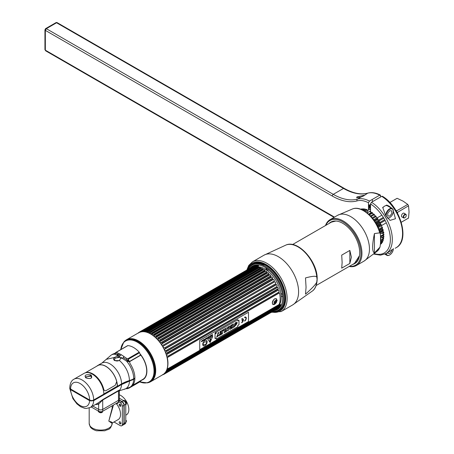 <?xml version="1.0" encoding="UTF-8"?>
<svg xmlns="http://www.w3.org/2000/svg" width="454" height="454" viewBox="0 0 454 454"><rect width="100%" height="100%" fill="white"/><g stroke="black" fill="none" stroke-linecap="round" stroke-linejoin="round"><path stroke-width="0.68" d="M117.807 357.224L118.477 356.844M125.304 340.608A24.204 13.972 60 0 1 126.496 339.774L138.555 332.81A24.204 13.972 60 0 1 150.66 334.008A24.204 13.972 60 0 1 166.47 355.334A24.204 13.972 60 0 1 162.759 374.732L150.7 381.695A24.204 13.972 60 0 1 149.377 382.302M141.342 380.248A18.54 10.703 -120 0 0 140.343 354.194M139.247 352.906A18.54 10.703 -120 0 0 138.805 352.429M132.25 380.06A14.023 8.098 60 0 1 130.962 380.049M117.359 355.42L118.59 354.699M127.648 381.786L127.075 381.388M130.661 357.128L130.338 358.053M127.909 360.181L127.353 360.504M132.347 379.465L132.233 380.163M138.652 352.514A18.262 10.544 60 0 1 139.1 352.996M140.609 354.801A18.262 10.544 60 0 1 146.693 370.969A18.262 10.544 60 0 1 142.942 379.311L132.54 385.389M130.848 357.758L131.558 356.611M128.312 361.242L128.34 359.511M126.575 381.678L127.126 381.973M134.742 378.806A18.336 10.584 -120 0 0 134.764 378.148M118.92 390.928L119.72 390.054L118.613 390.434A1.379 0.794 -120 0 0 118.488 390.917L119.215 390.917L119.328 391.32L119.328 399.14A2.872 1.657 180 0 1 118.488 400.315L102.718 409.417A2.872 1.657 180 0 1 98.654 409.417L92.786 406.029L98.654 409.417A2.872 1.657 0 0 0 102.718 409.417L118.488 400.315A2.872 1.657 0 0 0 119.328 399.14L119.328 400.978A2.872 1.657 180 0 1 118.488 402.153L102.718 411.256A2.872 1.657 180 0 1 98.654 411.256L91.192 406.949M69.82 388.193L70.614 389.68L89.597 400.644L93.666 400.644L121.547 384.549L134.878 378.727A18.62 10.754 60 0 1 131.03 386.604L129.861 387.279A18.62 10.754 -120 0 0 133.709 379.402M118.613 390.434L102.842 399.537L98.115 402.953L90.301 407.465L86.266 408.481L84.699 408.322L80.574 406.727L76.885 403.839L72.907 398.623L69.768 388.545M119.141 390.849L123.567 389.464A17.819 10.289 60 0 0 129.464 381.195M127.251 388.601L128.63 388.261A1.379 0.794 -120 0 0 128.868 388.198A1.379 0.794 -120 0 0 128.976 388.113L129.668 387.387M127.052 388.437L127.682 388.539L127.052 388.437M139.276 381.678A19.772 11.412 60 0 1 138.935 381.649M132.12 385.809L141.302 380.509L140.354 381.542A1.379 0.794 60 0 1 140.246 381.627A1.379 0.794 60 0 1 140.127 381.678M118.488 402.153L118.488 390.917L102.718 400.019L98.654 404.122L98.654 411.256M97.445 403.339A1.379 1.118 -109.8 0 1 98.654 404.122A17.7 10.221 60 0 1 95.505 404.463M91.975 400.468A14.023 8.098 60 0 1 91.873 401.12M119.612 385.662A14.023 8.098 -120 0 0 119.771 384.93M72.334 390.02A13.217 7.633 -120 0 0 72.441 390.735M90.738 401.047A13.217 7.633 -120 0 0 90.834 400.411M85.488 376.837L90.976 376.077M118.25 356.765A16.321 9.426 60 0 1 119.646 357.343L121.456 358.388M118.721 354.756L117.49 355.471M127.063 360.266L128.17 359.625M129.583 358.49L130.145 357.429M119.646 357.343L115.078 358.161M126.899 358.529L124.05 356.64A19.772 11.412 -120 0 0 122.62 355.556L119.748 353.899A19.772 11.412 -120 0 0 118.318 353.331L116.491 352.185A1.379 0.794 -120 0 0 116.201 352.247A1.379 0.794 -120 0 0 116.133 352.293L127.512 345.727A1.379 0.794 60 0 1 127.58 345.676A1.379 0.794 60 0 1 127.869 345.613A19.772 11.412 60 0 1 139.242 352.179L127.858 358.745L126.899 358.529L126.297 359.608L129.362 361.56L128.221 359.273L139.599 352.707L140.507 355.346L129.975 361.429L129.628 361.872L129.975 363.393A18.62 10.754 60 0 1 134.889 378.08L133.72 378.755A17.241 9.954 180 0 1 129.475 380.548A32.189 18.58 0 0 0 121.558 383.897L117.416 386.292A16.321 9.426 -120 0 0 110.288 369.862A16.321 9.426 -120 0 0 97.712 365.493A16.321 9.426 -120 0 0 96.747 366.196M114.726 360.618C113.364 359.738 113.194 358.705 114.209 357.514L118.301 355.811L119.879 356.379A0.692 0.397 120 0 0 119.544 357.105L115.01 358.246L114.442 359.574L115.174 360.51A0.692 0.397 -60 0 0 114.726 360.618L119.544 360.595L120.997 357.366A18.574 10.726 60 0 1 122.342 358.382L126.626 361.168L129.628 361.872M114.993 353.263L115.225 353.439A1.379 1.317 124.6 0 1 114.476 354.154A18.62 10.754 -120 0 0 111.241 355.022L112.41 354.347A18.62 10.754 60 0 1 113.466 353.865L114.834 353.331L114.476 354.154L116.956 355.278A18.574 10.726 60 0 1 118.301 355.811M119.186 360.652L119.544 360.595C125.735 366.225 129.049 372.876 129.475 380.548M126.297 359.608L123.159 357.536A1.379 0.619 -50.7 0 1 124.05 356.64M122.342 358.382A1.379 0.619 129.3 0 0 123.159 357.536M121.218 354.625L120.395 355.618L118.988 354.875A19.17 11.066 -120 0 0 117.603 354.324L115.6 353.433L116.474 352.508M118.318 353.331L117.603 354.324A1.379 0.942 -71.5 0 1 116.956 355.278M115.225 353.439L115.6 353.433L116.133 352.293L114.834 353.331M116.4 352.457L115.6 352.911M73.974 379.192L84.138 373.33A16.321 9.426 60 0 1 96.713 377.7A16.321 9.426 60 0 1 103.841 394.129L93.677 399.997A2.872 1.657 180 0 1 89.614 399.997L70.597 389.016A2.872 1.657 180 0 1 69.751 387.841C70.029 383.346 71.437 380.463 73.974 379.192A16.321 9.426 60 0 1 86.555 383.568A16.321 9.426 60 0 1 93.677 399.997M85.812 377.881C84.013 375.259 85.749 374.255 91.01 374.879C92.809 378.324 91.072 379.323 85.812 377.881A0.692 0.397 -60 0 1 86.158 377.847L85.42 377.121L90.528 375.725L91.402 377.121C91.475 378.676 89.727 378.92 86.158 377.847M116.809 382.302A16.094 9.29 60 0 1 117.251 386.195L103.835 393.941M119.328 398.209L123.738 400.757A2.872 1.657 60 0 1 125.769 404.276L125.769 422.481A2.872 1.657 60 0 1 125.173 423.798L123.579 424.717A2.872 1.657 -120 0 0 124.175 423.4L124.175 405.195A2.872 1.657 -120 0 0 122.143 401.676L119.328 400.048M123.931 413.344A11.498 6.634 -120 0 0 123.931 411.29M123.931 420.035A1.47 0.851 60 0 1 124.175 420.37M125.769 415.2L126.479 414.791A11.498 6.634 -120 0 0 128.238 405.581A11.498 6.634 -120 0 0 120.73 395.451A11.498 6.634 -120 0 0 119.328 394.781M120.696 423.832L119.379 423.077M112.178 405.791L112.178 408.112L108.812 421.102L112.178 423.457A2.872 2.344 -179.9 0 0 112.178 423.457A11.498 6.634 180 0 1 105.078 429.58A11.498 6.634 180 0 1 92.559 428.145A11.498 6.634 180 0 1 89.188 423.451L89.188 407.987M113.455 405.059L108.812 421.102C112.921 423.179 113.517 423.332 110.611 421.567M116.184 403.481A11.498 6.634 60 0 1 120.548 414.326A11.498 6.634 60 0 1 118.171 419.587L112.535 422.839L112.178 423.457C110.288 430.71 108.171 428.865 104.846 430.795L96.441 430.772C91.123 429.098 90.113 426.618 90.176 426.72L89.188 423.451M113.999 421.993L120.304 425.636A2.872 1.657 -120 0 0 121.746 425.778A2.872 1.657 -120 0 0 122.336 424.462L122.336 406.256A2.872 1.657 -120 0 0 120.304 402.738L118.852 401.892M120.083 406.245A1.209 0.698 -120 0 0 120.895 405.728A1.209 0.698 -120 0 0 120.06 404.264A1.209 0.698 -120 0 0 119.186 404.69M119.186 422.334A1.209 0.698 -120 0 0 120.038 423.809A1.209 0.698 -120 0 0 120.895 423.315A1.209 0.698 -120 0 0 120.038 421.84A1.209 0.698 -120 0 0 119.186 422.334M119.328 400.332L121.899 401.813A2.872 1.657 60 0 1 123.931 405.337L123.931 423.542A2.872 1.657 60 0 1 123.335 424.859L121.746 425.778M120.514 423.917L119.561 423.366M125.769 421.533L126.303 421.227A2.469 1.424 60 0 1 126.03 422.152A2.469 1.424 60 0 1 125.792 422.356L125.769 422.373M126.303 421.227A1.163 0.675 0 0 0 126.445 420.909A1.163 0.675 0 0 0 126.104 420.432A1.356 0.783 60 0 1 125.769 421.079M125.769 404.781A2.469 1.424 -120 0 0 126.03 404.565A2.469 1.424 -120 0 0 126.303 403.634A2.469 1.424 -120 0 0 125.395 401.342A2.469 1.424 -120 0 0 123.613 400.383A2.469 1.424 -120 0 0 123.323 400.485L123.295 400.502M126.303 403.634L125.752 403.958M122.892 402.272A2.469 1.424 -120 0 0 123.193 403.095M123.471 403.578A2.469 1.424 -120 0 0 124.033 404.247M120.52 405.757A0.976 0.562 60 0 1 119.828 406.154A0.976 0.562 60 0 1 119.135 404.957A0.976 0.562 60 0 1 119.828 404.559A0.976 0.562 60 0 1 120.52 405.757M102.434 411.403L102.434 412.039A2.469 1.424 180 0 1 99.988 412.402A2.469 1.424 180 0 1 98.268 411.335A2.469 1.424 180 0 1 98.212 411.029L98.212 411.001M102.434 412.039A1.163 0.675 60 0 1 102.229 412.317C100.788 413.146 99.466 412.817 98.268 411.335M117.268 402.857A1.356 0.783 180 0 1 116.877 403.464A1.163 0.675 -120 0 0 117.461 403.527A1.163 0.675 -120 0 0 117.665 403.248A2.469 1.424 0 0 0 118.329 402.545A2.469 1.424 0 0 0 118.386 402.238L118.386 402.21M117.665 403.248L117.665 402.624M145.098 377.688A19.539 11.282 60 0 1 144.798 377.649M248.452 269.103A26.054 15.044 60 0 1 265.204 266.362A26.054 15.044 60 0 1 283.205 293.494A26.054 15.044 60 0 1 272.877 311.41M271.827 310.649A25.095 14.488 -120 0 0 272.377 310.684M274.278 310.604A25.095 14.488 -120 0 0 282.008 292.041A25.095 14.488 -120 0 0 264.943 267.298A25.095 14.488 -120 0 0 249.853 268.297M249.144 269.341A25.095 14.488 -120 0 0 248.928 269.721M248.644 268.74A26.531 15.317 60 0 1 265.885 265.584A26.531 15.317 60 0 1 284.261 293.488A26.531 15.317 60 0 1 273.291 311.421M283.625 298.176A25.81 14.903 -120 0 0 265.374 266.464A25.81 14.903 -120 0 0 265.289 266.413M278.637 292.223A24.425 14.102 -120 0 1 278.835 293.034L168.428 356.776A24.425 14.102 -120 0 0 168.23 355.964L278.637 292.223L279.148 291.343A23.966 13.836 -120 0 0 278.767 290.027L278.075 290.248A24.425 14.102 -120 0 0 277.803 289.425L278.296 288.596L166.102 353.377L167.395 353.172L277.803 289.425M199.732 349.671L248.503 321.517M279.358 303.8L278.835 304.657L168.428 368.404A24.425 14.102 -120 0 1 168.23 368.989L166.947 369.42A23.966 13.836 60 0 1 166.573 370.299L167.662 370.311L278.075 306.564L278.767 305.525A23.966 13.836 -120 0 0 279.148 304.645L278.637 305.241A24.425 14.102 -120 0 0 278.835 304.657M166.431 371.854L277.212 307.897L276.724 308.624A24.425 14.102 -120 0 0 277.065 308.198L277.803 307.159A23.966 13.836 -120 0 0 277.871 307.069A23.966 13.836 -120 0 0 278.296 306.41L277.803 307.074A24.425 14.102 -120 0 0 278.075 306.564L277.303 306.371M278.711 308.658L276.724 308.624L166.312 372.365A24.425 14.102 -120 0 0 166.652 371.945L277.065 308.198M277.212 307.897A23.966 13.836 60 0 1 276.736 308.391M275.907 309.083L275.419 309.866A24.425 14.102 -120 0 0 275.822 309.532L276.469 308.703M275.396 309.878L165.006 373.608A24.425 14.102 -120 0 0 165.415 373.279L275.822 309.532M275.816 309.146A23.966 13.836 60 0 1 275.203 309.537L164.893 373.228M165.12 373.211L275.203 309.537M275.062 309.741L274.369 310.553L163.956 374.295L274.369 310.553M274.176 310.252L165.012 373.216M270.913 311.569L271.85 310.615A23.966 13.836 -120 0 0 272.718 310.479L272.559 310.684M270.385 311.353L270.357 311.597A24.425 14.102 -120 0 0 270.839 311.575M167.662 370.265L270.715 310.876M270.885 310.667A23.966 13.836 60 0 1 270.192 310.655M142.363 331.743L143.305 330.79L253.69 267.048L256.663 266.776A23.114 13.348 60 0 1 264.858 268.961A23.114 13.348 60 0 1 279.023 286.587A23.114 13.348 60 0 1 279.006 305.463L277.871 307.069M274.449 308.658A23.114 13.348 60 0 1 273.268 308.879M262.633 269.551L152.221 333.293L151.562 334.326L263.757 269.551L262.633 269.551A24.425 14.102 -120 0 0 262.316 269.364A24.425 14.102 60 0 0 261.998 269.182L262.656 268.91A23.966 13.836 60 0 0 261.635 268.399L260.465 268.41L150.053 332.152L149.434 333.174A23.966 13.836 60 0 1 150.456 333.69L261.998 269.182M263.757 269.551A23.966 13.836 60 0 1 264.784 270.215L264.16 270.544A24.425 14.102 -120 0 1 264.796 270.998L154.383 334.746A24.425 14.102 -120 0 0 153.753 334.286L264.16 270.544M154.383 334.746L153.679 335.784L265.879 271.01L264.796 270.998M265.879 271.01A23.966 13.836 60 0 1 266.884 271.81L266.299 272.201A24.425 14.102 -120 0 1 266.918 272.74L156.505 336.488A24.425 14.102 -120 0 0 155.892 335.949L266.299 272.201M156.505 336.488L155.756 337.521L267.956 272.746L266.918 272.74M267.956 272.746A23.966 13.836 60 0 1 268.927 273.671L268.376 274.131A24.425 14.102 -120 0 1 268.967 274.744L158.554 338.485A24.425 14.102 -120 0 0 157.964 337.872L268.376 274.131M158.554 338.485L157.759 339.513L269.954 274.738L268.967 274.744M269.954 274.738A23.966 13.836 60 0 1 270.885 275.777L270.357 276.299A24.425 14.102 -120 0 1 270.913 276.974L160.5 340.716A24.425 14.102 -120 0 0 159.944 340.04L270.357 276.299M160.5 340.716L159.655 341.726L271.85 276.951L270.913 276.974M271.85 276.951A23.966 13.836 60 0 1 272.718 278.081L272.207 278.671A24.425 14.102 -120 0 1 272.723 279.397L273.456 279.426L161.414 344.126A23.966 13.836 60 0 1 162.203 345.335L163.491 344.955L273.904 281.208L274.398 280.555A23.966 13.836 -120 0 0 273.609 279.346L273.456 279.426M275.822 284.675L165.415 348.422L164.671 349.2L276.395 284.703L275.822 284.675A24.425 14.102 -120 0 0 275.419 283.875L275.907 283.165A23.966 13.836 -120 0 0 275.203 281.894L274.369 281.979A24.425 14.102 -120 0 0 273.904 281.208M278.296 288.596A23.966 13.836 60 0 0 277.803 287.274L277.065 287.45A24.425 14.102 -120 0 0 276.724 286.633L277.212 285.855A23.966 13.836 -120 0 0 276.611 284.55L276.469 284.652M278.835 293.034L279.358 292.887L278.835 293.034M279.488 303.624A23.966 13.836 60 0 0 279.488 292.751L279.358 292.887M278.075 290.248L167.662 353.995A24.425 14.102 -120 0 0 167.395 353.172M277.065 287.45L166.652 351.192A24.425 14.102 -120 0 0 166.312 350.375L276.724 286.633M165.415 348.422A24.425 14.102 -120 0 0 165.006 347.622L275.419 283.875M274.369 281.979L163.956 345.727A24.425 14.102 -120 0 0 163.491 344.955M272.723 279.397L162.311 343.145A24.425 14.102 -120 0 0 161.794 342.412L272.207 278.671M151.585 332.924A24.425 14.102 60 0 1 151.903 333.105A24.425 14.102 -120 0 1 152.221 333.293M270.357 311.597L165.926 371.888M162.447 374.698L163.491 374.533A24.425 14.102 -120 0 0 163.956 374.295L163.258 374.289M277.803 307.074L167.395 370.816A24.425 14.102 -120 0 0 167.662 370.311M278.637 305.241L168.23 368.989M168.428 356.776L167.288 357.531A23.966 13.836 -120 0 1 167.288 368.404M279.125 293.074L167.56 357.434M167.662 353.995L166.573 354.801A23.966 13.836 60 0 1 166.947 356.118L168.23 355.964M166.652 351.192L165.608 352.054A23.966 13.836 60 0 1 166.102 353.377M164.671 349.2L164.41 349.33A23.966 13.836 60 0 1 165.018 350.636L166.312 350.375M163.956 345.727L163.009 346.674A23.966 13.836 60 0 1 163.707 347.94L165.006 347.622M162.311 343.145L161.658 343.973M159.655 341.726A23.966 13.836 60 0 1 160.517 342.861L161.794 342.412M157.759 339.513A23.966 13.836 60 0 1 158.684 340.551L159.944 340.04M155.756 337.521A23.966 13.836 60 0 1 156.732 338.451L157.964 337.872M153.679 335.784A23.966 13.836 60 0 1 154.689 336.584L155.892 335.949M151.562 334.326A23.966 13.836 60 0 1 152.584 334.99L153.753 334.286M165.006 373.608L163.962 373.829M164.41 373.279L165.415 373.279M166.312 372.365L165.018 372.672M165.608 371.934L166.652 371.945M167.395 370.816L166.102 371.185M167.56 368.347L168.428 368.404M143.362 331.653L248.117 271.174A23.966 13.836 60 0 1 248.61 270.419L143.884 330.881M141.807 331.471L247.731 270.499M247.561 270.414A24.425 14.102 60 0 1 247.793 270.119M249.201 269.687L247.901 269.988M141.966 331.216L249.802 269.074A23.966 13.836 -120 0 0 249.269 269.614M248.86 269.137L248.803 269.08A24.425 14.102 60 0 1 249.212 268.745L140.343 331.602M250.256 268.524L249.212 268.745M139.157 332.617L139.849 331.806L250.256 268.064L250.96 268.07M250.262 268.064A24.425 14.102 60 0 1 250.722 267.826L140.314 331.573L139.968 332.203M251.771 267.656L250.722 267.826M141.977 331.204L252.804 267.338A23.966 13.836 -120 0 0 252.265 267.531M252.56 267.361L251.908 267.378A24.425 14.102 60 0 1 252.418 267.247L142.011 330.989L141.5 331.88M251.885 267.395L141.495 331.125A24.425 14.102 60 0 1 142.011 330.989M253.695 267.1L252.418 267.247M143.345 331.681L255.528 266.912L254.274 267.014A24.425 14.102 60 0 0 253.712 267.043L254.325 266.992M255.528 266.912A23.966 13.836 60 0 1 256.459 266.941L255.659 267.06A24.425 14.102 60 0 1 256.255 267.128L145.842 330.875L145.286 331.846A23.966 13.836 60 0 1 146.262 332.039L258.457 267.264A23.966 13.836 60 0 0 257.486 267.066L256.255 267.128M257.713 267.423A24.425 14.102 60 0 1 258.326 267.599L147.919 331.341L147.334 332.339A23.966 13.836 60 0 1 148.339 332.703L260.534 267.922A23.966 13.836 60 0 0 259.529 267.565L258.326 267.599M259.836 268.138A24.425 14.102 60 0 1 260.465 268.41M251.516 269.228A23.114 13.348 60 0 1 255.415 266.98M149.423 331.88A24.425 14.102 60 0 1 150.053 332.152M147.3 331.17A24.425 14.102 60 0 1 147.919 331.341M143.515 331.687A23.966 13.836 60 0 1 144.258 331.721L145.252 330.801L255.659 267.06M145.252 330.801A24.425 14.102 60 0 1 145.842 330.875M143.305 330.79A24.425 14.102 60 0 1 143.861 330.756L143.333 331.687M254.274 267.014L143.861 330.756M139.849 331.806A24.425 14.102 60 0 1 140.314 331.573M138.249 332.986L138.396 332.822A24.425 14.102 60 0 1 138.799 332.493L138.459 333.071M139.645 332.005L138.816 332.481M140.604 332.112L141.461 331.142M272.298 303.113C273.734 305.695 275.357 304.753 277.173 300.298C275.357 297.489 273.734 298.431 272.298 303.113M278.938 293.131L168.332 356.986M166.465 351.561L277.309 287.564M276.316 284.743L164.933 349.047M272.269 278.342L161.284 342.418M270.346 276.089L159.626 340.006M268.331 274.017L157.799 337.833M266.271 272.167L155.841 335.92M149.434 333.174L261.635 268.399M147.334 332.339L259.529 267.565M145.286 331.846L257.486 267.066M141.705 331.761L142.976 331.028M254.507 266.997L143.89 330.864M140.536 331.993L140.819 331.829M140.893 331.732L140.36 332.039M166.13 372.462L164.785 373.233L166.113 372.467M166.998 370.231L276.072 307.256A22.428 12.95 -120 0 0 278.103 305.553M256.902 267.4A22.428 12.95 -120 0 0 255.205 267.735M276.14 298.562A3.45 1.992 -60 0 1 276.668 300.003A3.45 1.992 -60 0 1 276.668 300.173M276.503 301.127A3.45 1.992 -60 0 1 275.084 303.556M274.375 304.14A3.45 1.992 -60 0 1 272.74 304.503M276.503 301.133A3.013 1.737 -60 0 1 274.863 303.749M273.694 304.294A3.013 1.737 -60 0 1 272.343 302.784A3.013 1.737 -60 0 1 274.08 299.368A3.013 1.737 -60 0 1 276.458 299.509L276.741 300.894C276.565 302.812 275.55 303.942 273.694 304.294M274.057 302.818A1.844 1.067 120 0 0 275.362 303.573A1.844 1.067 120 0 0 276.668 301.314L276.543 301.45A1.589 0.919 120 0 0 275.419 300.798A1.589 0.919 120 0 0 274.295 302.744L274.057 302.818A1.844 1.067 120 0 1 275.362 300.559A1.844 1.067 120 0 1 276.668 301.314M275.311 300.866L275.629 300.951A1.277 0.738 -60 0 1 275.629 301.467L275.385 302.097A1.277 0.738 -60 0 1 274.993 302.574L274.511 302.858A1.277 0.738 -60 0 1 274.12 302.824L274.131 302.807M215.275 332.856L215.678 332.623L215.474 333.355L215.264 332.85L215.468 333.349L215.673 332.629M215.678 332.623L215.264 332.85M215.502 332.532A0.624 0.363 -60 0 1 215.502 333.554A0.624 0.363 120 0 0 215.497 332.527A0.624 0.363 120 0 0 215.185 333.576A0.624 0.363 -60 0 1 215.502 332.532M215.502 333.554A0.624 0.363 -60 0 1 215.19 333.582A0.624 0.363 120 0 0 215.497 333.548M202.569 340.25L202.427 341.243M202.053 340.733L201.956 341.516L202.053 340.721L202.586 341.17L202.586 340.239L202.49 341.085L202.087 340.528L202.473 341.062M206.911 341.51L206.167 343.877A4.001 2.31 -60 0 1 205.855 344.036L205.81 344.251A2.934 1.697 -60 0 1 204.612 344.518A2.934 1.697 -60 0 1 203.415 344.898A2.934 1.697 120 0 0 204.629 344.524A2.934 1.697 120 0 0 205.827 344.257L205.866 344.047A4.001 2.31 120 0 0 206.184 343.882L206.933 341.504L203.375 342.458L203.176 344.688A4.001 2.31 120 0 0 203.454 344.694L203.437 344.682A4.001 2.31 -60 0 1 203.176 344.682M206.468 340.404A3.11 1.793 -60 0 1 207.103 341.822A3.11 1.793 -60 0 1 205.753 344.944A3.11 1.793 -60 0 1 203.364 345.789M199.732 340.386L248.503 312.227L248.503 321.614L199.732 349.767L199.732 340.386M215.031 334.11L215.031 338.588L216.2 337.912L216.2 339.183L237.834 326.698L237.834 325.427L238.986 324.758L238.986 320.28L237.834 320.944L237.834 319.639L216.2 332.124L216.2 333.435L215.031 334.11M244.61 321.109A2.378 1.373 120 0 0 246.289 318.197A2.378 1.373 120 0 0 244.61 317.227L244.61 317.618A1.895 1.095 -60 0 1 245.949 318.396A1.895 1.095 -60 0 1 244.61 320.711L244.61 321.109M243.032 320.274A1.895 1.095 -60 0 1 241.704 322.391L241.704 322.788A2.378 1.373 120 0 0 243.384 319.877A2.378 1.373 120 0 0 241.704 318.907L241.704 319.298A1.895 1.095 -60 0 1 243.032 319.883L242.044 320.45L242.044 320.847L243.032 320.274M212.693 336.437L207.966 338.849L207.807 339.257L210.094 342.509L212.693 336.437M212.529 334.502L212.421 334.984L211.961 334.831L212.046 335.648L212.529 335.432L212.529 334.502M211.32 335.625L211.7 335.801L211.303 336.136L211.802 335.846L211.802 334.916L211.32 335.625M211.218 335.256L210.435 335.71L210.758 336.454L211.218 335.256M210.077 335.915L209.822 336.913L210.333 336.698L210.333 335.767L210.077 335.915M209.112 337.401L209.22 336.408L209.112 337.401M208.823 336.635L208.823 337.424L208.295 336.947L208.295 337.878L208.392 337.061L208.925 337.509L208.823 336.635M207.183 338.406L207.075 337.651L206.808 338.735L207.45 338.361L207.166 337.594M204.232 339.291L203.852 340.438L204.499 340.069L204.232 339.291M203.744 339.569L203.636 340.562L203.744 339.569M202.087 340.528L201.956 341.533M208.023 337.373L207.552 338.071L208.023 337.373M206.701 337.867L206.457 338.429L206.127 338.196L206.212 339.013L206.701 338.798L206.701 337.867M205.441 339.524L205.662 338.565L205.985 339.212L205.906 338.406L205.378 338.775L205.441 339.524M204.68 339.28L204.561 339.785C205.248 339.251 205.248 339.104 204.561 339.354L204.68 339.28M202.785 340.846L203.386 340.596L203.381 339.893L202.842 340.205L202.785 340.846M201.218 341.731L201.797 340.965L201.218 341.731M215.519 333.605A0.681 0.392 120 0 0 216.002 332.776A0.681 0.392 120 0 0 215.519 332.498A0.681 0.392 120 0 0 215.043 333.327A0.681 0.392 120 0 0 215.519 333.605M202.728 344.37A3.11 1.793 120 0 0 204.924 345.642A3.11 1.793 120 0 0 207.12 341.834A3.11 1.793 120 0 0 204.924 340.562A3.11 1.793 120 0 0 202.728 344.37M235.467 325.16C236.341 324.968 236.324 324.871 235.427 324.877C232.84 326.347 236.097 320.291 237.204 322.76L236.273 323.293M236.159 323.146L235.473 323.816M236.914 323.668L234.826 326.244M233.367 323.935L233.401 326.454M234.258 325.995L234.258 326.874L231.517 328.458M231.915 324.775L230.842 328.849L229.855 329.417M229.747 326.023L229.877 326.375M230.643 326.698L230.03 327.016L230.36 328.032M228.481 326.755L228.481 330.211L227.562 330.745M226.506 329.508L226.512 331.352L225.593 331.88M226.523 327.89L225.593 328.424L225.593 331.919L226.54 331.369L226.506 329.485L227.585 330.767L228.515 330.234L228.515 326.738L227.562 327.283L227.602 329.167L226.523 327.89L227.567 329.127M225.184 328.662L225.184 332.118L224.225 332.669M224.191 330.047L222.863 330.779M222.528 330.194L222.528 333.65L220.094 335.058M221.535 332.947L220.321 333.611M221.535 331.585L220.031 332.413M218.737 332.379L218.737 333.616L219.861 335.188L218.771 335.818M218.255 334.984L217.71 336.431L216.672 337.033M237.817 319.644L237.834 320.927M238.974 320.286L238.974 324.746L237.817 325.416L237.817 326.687L216.2 339.166M216.183 337.924L215.031 338.571M237.232 322.777L235.501 325.183L234.559 325.728L236.284 323.327L237.232 322.777M233.401 323.912L232.408 324.485L232.408 327.062L231.517 327.578L231.517 328.497L234.292 326.897L234.292 325.978L233.401 326.494L233.401 323.912M230.876 328.866L231.96 324.746L230.99 325.308L230.876 325.836L228.782 326.579L229.866 329.451L230.876 328.866M225.218 332.135L225.218 328.639L222.863 330.001L222.863 330.813L224.225 330.03L224.225 332.708L225.218 332.135M222.556 330.177L220.031 331.636L220.031 332.447L221.563 331.562L221.563 332.112L220.321 332.833L220.321 333.65L221.563 332.93L221.563 333.429L220.094 334.28L220.094 335.092L222.556 333.667L222.556 330.177M219.895 335.205L218.771 333.633L218.771 332.362L217.778 332.935L217.778 334.223L216.649 337.078L217.744 336.448L218.266 334.961L218.788 335.846L219.895 335.205M230.059 327.033L230.689 326.67L230.382 328.1L230.059 327.033M245.784 317.102A2.378 1.373 -60 0 1 246.13 318.986A2.378 1.373 -60 0 1 244.61 321.069M245.54 317.516A1.895 1.095 120 0 0 244.61 317.584M242.992 320.297A1.895 1.095 120 0 0 242.998 320.257L242.044 320.808M242.635 319.196A1.895 1.095 120 0 0 241.704 319.264M242.873 318.782A2.378 1.373 -60 0 1 243.225 320.666A2.378 1.373 -60 0 1 241.704 322.749M210.446 337.736L210.009 338.497M210.395 338.701L210.684 340.528A0.664 0.38 -60 0 1 209.896 341.453M212.659 336.193L210.117 342.532M210.236 338.48L210.236 337.759L210.236 338.48M210.469 338.82L210.003 339.087L209.771 341.073A0.664 0.38 120 0 0 210.696 340.54L210.469 338.82M209.203 336.42L209.112 337.384M208.812 337.418L208.42 336.874M208.908 336.59L208.761 337.589M208.392 337.072L208.295 337.855M207.433 338.258L206.808 338.712M204.215 339.303L204.232 340.091M204.482 339.967L203.852 340.421M203.727 339.581L203.636 340.545M85.227 372.848L97.775 365.606A16.191 9.347 60 0 1 116.718 381.644L115.242 385.298L106.134 390.554C104.976 391.121 104.17 390.656 103.711 389.152A16.191 9.347 -120 0 0 85.437 372.785M358.206 259.779L357.78 259.762M357.735 259.853L358.161 259.864M358.495 259.155L358.087 259.115M358.041 259.211L358.45 259.251M357.894 260.352L357.451 260.363M357.406 260.448L357.848 260.431M357.57 260.874L357.099 260.919M357.043 260.999L357.525 260.942M354.886 263.133L357.241 261.339L356.719 261.436M356.662 261.51L357.185 261.408M356.254 261.975L356.753 261.839M356.816 261.776L356.311 261.907M356.969 261.691L354.954 263.087M349.847 263.445L351.39 257.174L349.847 250.426L341.714 255.12L342.129 262.52L341.714 268.138L349.847 263.445L349.847 250.426M267.832 269.239A23.636 13.643 -120 0 0 268.093 271.203M280.884 293.352A23.636 13.643 -120 0 0 282.45 294.561M284.556 295.912A23.636 13.643 -120 0 0 285.044 296.184M359.443 255.801L354.461 263.394L316.183 285.492M356.367 262.174L355.885 262.338M355.822 262.401L356.299 262.23M355.896 262.531L355.431 262.73M355.363 262.787L355.822 262.582M358.32 258.519L358.722 258.581M358.751 258.502A23.636 13.643 60 0 1 358.348 258.44M333.185 221.217L332.873 221.478M332.958 221.456L333.242 221.2M332.39 221.654L332.799 221.353M332.725 221.387L332.317 221.688M331.857 221.893L332.941 221.268M333.026 221.251L331.778 221.927M267.724 266.18A23.636 13.643 -120 0 0 267.712 266.742M292.552 244.558L331.335 222.165L335.864 221.03M317.074 279.352L316.835 281.315C317.079 282.95 313.3 287.229 305.502 294.147L306.058 287.234L305.502 277.922C313.3 275.839 317.079 275.754 316.835 277.666L317.074 279.352M267.979 271.112L267.979 270.493M265.93 265.079L265.976 265.635M266.413 268.223L267.094 270.431M248.247 269.222A26.899 15.532 60 0 1 266.095 265.159A26.899 15.532 60 0 1 285.118 298.102A26.899 15.532 60 0 1 272.672 311.529M266.35 265.312L255.999 263.127M283.165 305.65A25.895 14.948 -120 0 0 283.983 303.947L285.118 297.325M277.763 310.871A26.621 15.374 -120 0 0 279.284 310.241L278.421 310.598M274.591 310.343A25.895 14.948 -120 0 0 275.561 310.332M256.953 262.974L256.595 263.059M251.51 266.646L250.784 267.809M274.715 310.269L275.805 310.258M250.517 267.928L251.107 266.975M257.214 263.031L258.332 262.9M251.34 267.701L252.328 266.095M252.617 265.936L251.635 267.531M252.276 267.281L253.264 265.618M253.508 265.522L252.509 267.23M252.52 268.649L252.657 268.235M253.077 267.162L254.087 265.318M254.308 265.25L253.304 267.139M252.963 268.025L252.81 268.484M253.536 268.064L253.684 267.61M253.899 267.026L254.853 265.108M255.074 265.062L254.138 267.003M253.962 267.474L253.826 267.894M254.722 266.952L255.608 264.977M255.823 264.949L254.966 266.929M258.099 264.932L257.571 266.736M257.316 266.736L257.872 264.915M265.885 265.057A25.895 14.948 -120 0 0 265.868 265.573M258.201 266.753L258.655 265M255.574 266.873L256.357 264.903M256.572 264.892L255.818 266.85M256.26 267.485L256.345 267.139M256.436 266.793L257.112 264.881M257.327 264.886L256.692 266.77M256.601 267.134L256.527 267.446M276.94 309.81L275.436 309.849M275.283 309.844L274.999 309.827M275.13 309.645L275.493 309.668M275.652 309.679L277.281 309.639M277.967 309.225L276.072 309.242M273.734 308.606L274.182 308.726M276.208 309.06L278.2 309.06M275.016 308.334L274.46 308.192M274.749 308.022L275.306 308.164M276.878 308.442L278.898 308.499M279.324 308.096L277.229 307.971M276.032 307.744L275.476 307.602M275.765 307.432L276.321 307.574M277.366 307.784L279.477 307.931M279.846 307.511L277.706 307.296M277.048 307.159L276.469 307.012M276.73 306.83L277.337 306.989M277.848 307.103L279.982 307.341M280.305 306.91L278.2 306.603M277.513 306.178L278.194 306.365M278.342 306.399L280.43 306.728M280.72 306.268L278.699 305.894M278.54 305.848L277.99 305.684M278.206 305.491L278.688 305.638M278.847 305.684L280.833 306.081M281.094 305.599L279.21 305.162M279.346 304.946L281.191 305.394M281.429 304.884L279.658 304.396M265.925 267.9A25.895 14.948 -120 0 0 266.112 269.738M281.157 295.798A25.895 14.948 -120 0 0 282.655 296.882M284.641 298.091A25.895 14.948 -120 0 0 285.095 298.335M383.255 234.565A20.339 11.742 -120 0 0 383.272 234.576L383.499 233.963M383.346 232.454L383.936 232.885M370.759 211.592L370.18 211.927A20.339 11.742 -120 0 0 370.192 211.939L370.839 212.029M370.152 209.72A20.339 11.742 -120 0 0 370.152 209.742L370.515 209.816M368.483 206.598L370.515 205.424L368.665 206.496L369.709 204.936M368.483 205.974L369.579 205.344M368.495 204.589L368.898 204.816A3.002 1.731 -60 0 1 368.483 204.391M370.515 205.991L368.483 207.16M370.515 205.526L368.92 206.451M382.024 233.679L383.709 232.709M387.166 212.126L386.411 212.563M386.496 212.376L387.279 211.927M382.989 239.468A19.772 11.412 -120 0 1 382.875 239.848L383.261 240.382A20.402 11.781 -120 0 1 383.062 240.943L380.514 242.374M369.414 205.69L368.483 206.224M368.483 206.099L369.511 205.509M370.515 206.292L369.516 206.871M369.914 207.013L370.515 206.666M380.514 236.988L383.482 235.274L380.514 236.988M380.327 233.793L383.551 231.932M370.515 207.075A20.356 11.753 60 0 0 370.436 207.052L368.483 208.176M366.423 209.368L364.006 210.764M370.515 207.586L368.483 208.761M367.008 209.612L364.505 211.059M362.678 210.054L364.624 208.925M368.483 206.701L368.631 206.615A20.356 11.753 60 0 1 369.238 206.729L370.356 207.098M365.181 209.073L363.104 210.27M360.845 209.266L361.367 208.965M361.77 208.936L361.061 209.351M363.705 209.362L362.581 210.009L363.705 209.362M383.023 229.537L379.675 231.472M382.875 230.439L379.919 232.272M383.011 231.063L380.06 232.766M379.385 230.598L382.455 228.827M381.286 224.69L377.802 226.699M385.701 223.164L378.176 227.511M381.388 225.791L378.222 227.619M377.535 226.143L380.736 224.293M384.169 219.969L376.604 224.338M384.589 220.769L377.03 225.133M380.367 223.538L377.161 225.394M376.377 223.936L379.595 222.08M375.248 222.046L382.807 217.682M383.289 218.448L375.725 222.812M379.175 221.348L375.957 223.209M381.286 215.519L373.761 219.867M377.762 218.578L374.278 220.593M377.824 219.259L374.629 221.104M373.687 219.77L376.86 217.943M373.852 214.05L370.509 215.973M374.431 214.651L371.083 216.586M381.57 242.362L382.257 241.494M382.245 241.471L380.514 242.47M380.514 242.969L381.769 242.249M381.888 242.175L382.472 241.846M383.233 240.342L380.514 241.908M359.239 256.828L358.745 257.117L359.239 256.828M359.262 256.754L358.768 257.038M368.614 214.135L371.4 212.523M367.11 212.875L370.515 210.911M380.514 238.248L383.795 236.352M365.515 211.706L368.279 210.117M368.483 209.992L370.515 208.823M370.515 209.51L370.135 209.731M361.594 209.561L362.922 208.795M363.421 208.846L361.929 209.708M380.514 236.165L383.84 234.247M383.885 235.007L380.514 236.954M378.835 229.094L382.268 227.113M382.228 228.09L379.141 229.906M372.172 217.829L375.288 216.064M376.15 216.524L372.717 218.505M368.818 214.322L371.798 212.824M372.62 213L369.397 214.861M367.138 212.898L370.515 210.945M380.503 244.019L381.644 243.361M381.417 243.696L380.497 244.224M380.514 243.151L382.552 241.976M382.342 242.43L380.514 243.486M380.514 240.314L383.675 238.486M383.596 239.116L380.514 240.892M380.514 238.39L383.88 236.443M383.482 235.24A19.772 11.412 -120 0 1 383.477 236.035L383.914 236.477A20.402 11.781 -120 0 1 383.874 237.164L382.943 237.703A20.402 11.781 60 0 1 382.921 237.692M359.324 256.448L358.836 256.731M358.881 256.499L359.369 256.221M374.419 233.589L379.731 232.845L380.304 233.702L380.514 236.409L380.514 243.168L380.032 247.089L374.419 253.026C372.047 251.652 372.047 245.177 374.419 233.589L374.419 253.026M349.137 266.47A26.44 15.266 -120 0 0 356.464 265.476A26.44 15.266 -120 0 0 361.94 253.372A26.44 15.266 -120 0 0 350.403 226.767A26.44 15.266 -120 0 0 330.03 219.685A26.44 15.266 -120 0 0 325.507 225.53M349.466 266.277A25.747 14.868 -120 0 0 360.964 253.372A25.747 14.868 -120 0 0 346.175 224.18A25.747 14.868 -120 0 0 325.83 225.343M352.673 264.427A23.937 13.819 -120 0 0 359.687 252.634A23.937 13.819 -120 0 0 347.968 227.272A23.937 13.819 -120 0 0 329.036 223.493M395.78 210.253L396.722 210.798L407.743 204.436L403.186 201.196L397.125 198.307L389.855 202.507M401.257 222.25L408.526 218.056L409.06 211.876L408.526 205.798A11.424 6.594 60 0 0 407.743 204.436M408.526 218.056A11.424 6.594 60 0 1 408.146 218.306L401.262 222.278M396.722 210.798L396.166 210.889M389.838 202.49L396.722 198.512A11.424 6.594 60 0 1 397.125 198.307M397.148 212.591L408.526 205.798M404.372 213.431A2.196 1.266 120 0 0 403.027 213.306A2.196 1.266 120 0 0 401.529 215.502A2.196 1.266 120 0 0 402.25 217.103M406.228 215.485A1.793 1.033 -60 0 1 404.962 217.682A1.793 1.033 -60 0 1 403.691 216.95A1.793 1.033 -60 0 1 404.962 214.753A1.793 1.033 -60 0 1 406.228 215.485L406.228 215.219A2.122 1.226 120 0 0 405.791 214.248A2.122 1.226 120 0 0 404.156 214.816A2.122 1.226 120 0 0 403.231 216.95A2.122 1.226 120 0 0 403.668 217.92A2.122 1.226 120 0 0 404.849 217.738M403.691 216.95L403.231 216.95M380.679 196.951L380.373 195.089L379.703 195.169L369.46 201.082L368.483 202.768L368.483 210.219A20.402 11.781 -120 0 0 368.251 210.1L368.245 210.134M367.774 210.406A19.772 11.412 -120 0 0 367.207 210.174L366.991 209.566A20.402 11.781 -120 0 0 366.384 209.356L366.384 209.39M365.81 209.72A19.772 11.412 -120 0 0 365.425 209.629L365.158 209.027A20.402 11.781 -120 0 0 364.573 208.919L364.573 208.959M363.824 209.39A19.772 11.412 -120 0 0 363.716 209.385L363.399 208.8A20.402 11.781 -120 0 0 362.842 208.8L362.848 208.84M362.894 209.152L362.928 209.379A19.772 11.412 -120 0 0 362.44 209.413M362.02 209.317L361.747 208.897A20.402 11.781 -120 0 0 361.231 208.993L361.242 209.039M368.483 202.768A29.51 17.036 -120 0 0 357.077 200.895A58.855 33.982 60 0 1 332.288 196.037L45.349 30.373L46.325 28.681A1.379 0.794 -120 0 0 45.633 28.613A1.379 0.794 -120 0 0 45.349 29.243L44.946 29.805L45.349 30.373L45.349 50.173A1.379 0.794 180 0 1 44.94 49.611L44.94 29.805M332.288 196.037A1.379 0.794 -60 0 1 333.264 194.346L343.508 188.433A1.379 0.794 120 0 1 344.194 188.365L57.255 22.7L56.563 22.768L343.508 188.433A57.476 33.182 -120 0 0 367.712 193.177L363.671 195.89L360.97 197.07L356.64 197.745L356.98 196.923L364.273 195.22M370.515 204.595A3.002 1.731 -60 0 1 370.396 204.669A3.002 1.731 -60 0 1 368.898 204.816M371.94 199.647A3.002 1.731 -60 0 1 372.439 201.707M380.679 240.217L380.679 238.986M380.679 238.151L380.679 236.892M367.717 212.529A19.772 11.412 60 0 1 367.723 211.768L367.314 211.36M368.824 206.649A19.772 11.412 60 0 1 368.966 206.354L368.949 206.332M334.059 217.358L45.633 50.808L45.349 50.173L332.288 215.837A58.855 33.982 -120 0 1 334.433 217.143M380.509 243.73A19.772 11.412 -120 0 0 380.878 243.378L381.156 243.639M381.292 243.77L381.32 243.798A20.402 11.781 -120 0 0 381.666 243.401L381.439 242.952M381.57 242.538A19.772 11.412 -120 0 0 381.837 242.135L382.018 242.277M382.268 242.47L382.302 242.498A20.402 11.781 -120 0 0 382.574 242.016L382.228 241.449A19.772 11.412 -120 0 0 382.279 241.352M383.556 239.139L383.59 239.156A20.402 11.781 -120 0 0 383.709 238.526L383.295 238.032A19.772 11.412 -120 0 0 383.375 237.425M383.914 235.013A20.402 11.781 -120 0 0 383.874 234.275L383.414 233.889A19.772 11.412 -120 0 0 383.318 232.936M383.295 232.737L383.709 232.726A20.402 11.781 -120 0 0 383.59 231.954L383.119 231.636A19.772 11.412 -120 0 0 382.898 230.547M383.261 230.348A20.402 11.781 -120 0 0 383.062 229.559L382.591 229.31A19.772 11.412 -120 0 0 382.24 228.118M382.574 227.925A20.402 11.781 -120 0 0 382.302 227.125L381.837 226.949A19.772 11.412 -120 0 0 381.366 225.729M381.638 225.513L381.666 225.49A20.402 11.781 -120 0 0 381.32 224.696L380.878 224.599A19.772 11.412 -120 0 0 380.299 223.396M380.531 223.113L380.548 223.09A20.402 11.781 -120 0 0 380.14 222.312L380.106 222.312M379.714 222.295A19.772 11.412 -120 0 0 379.045 221.138M379.226 220.792L379.243 220.757A20.402 11.781 -120 0 0 378.778 220.02L378.386 220.082A19.772 11.412 -120 0 0 377.632 218.981L377.773 218.544A20.402 11.781 -120 0 0 377.257 217.852L377.223 217.869M376.899 217.994A19.772 11.412 -120 0 0 376.077 216.972L376.156 216.484A20.402 11.781 -120 0 0 375.606 215.849M375.265 216.042A19.772 11.412 -120 0 0 374.408 215.139L374.431 214.611A20.402 11.781 -120 0 0 373.846 214.044L373.574 214.333M373.494 214.254A19.772 11.412 -120 0 0 372.66 213.516L372.62 212.954A20.402 11.781 -120 0 0 372.013 212.466M371.633 212.699A19.772 11.412 -120 0 0 370.856 212.137L370.753 211.547A20.402 11.781 -120 0 0 370.515 211.388L370.515 203.942L371.491 202.251L381.735 196.338L382.438 196.281C400.451 206.735 410.376 240.603 396.16 247.697A30.889 17.831 -120 0 0 401.086 223.601A30.889 17.831 -120 0 0 381.735 196.338M371.491 202.251A30.889 17.831 60 0 1 390.843 229.508A30.889 17.831 60 0 1 385.923 253.61L393.334 249.11M392.426 208.732L389.084 206.178L386.7 205.077L385.696 205.656M383.704 206.808L382.699 207.387L385.48 215.065L390.026 220.389L395.474 218.732L392.824 209.146M388.624 206.519A5.919 3.416 120 0 0 388.011 205.611M382.711 237.811L382.711 239.048M393.346 211.218A5.386 3.11 120 0 0 392.233 208.607A5.386 3.11 120 0 0 389.538 208.874A5.386 3.11 120 0 0 385.73 215.508M387.54 218.17A5.386 3.11 120 0 0 389.538 217.67A5.386 3.11 120 0 0 389.663 217.597M382.756 207.819A5.386 3.11 -60 0 1 384.703 206.082A5.386 3.11 -60 0 1 387.398 205.815L392.233 208.607M388.306 209.816A5.386 3.11 -60 0 1 387.92 210.974M386.74 213.022A5.386 3.11 -60 0 1 385.934 213.936M386.36 216.547A5.045 2.911 -60 0 1 389.782 209.294A5.045 2.911 -60 0 1 393.346 211.354A5.045 2.911 -60 0 1 389.782 217.528A5.045 2.911 -60 0 1 387.205 217.75M391.813 213.596L391.813 210.883L389.782 210.701L387.75 213.232L387.75 215.939L389.782 216.121L391.813 213.596M385.809 253.673A5.386 3.11 120 0 0 386.842 255.296A5.386 3.11 120 0 0 389.538 255.029A5.386 3.11 120 0 0 389.663 254.955M393.346 248.588A5.045 2.911 -60 0 1 389.782 254.887A5.045 2.911 -60 0 1 386.252 253.417M387.75 252.52L387.75 253.298L389.782 253.48L391.813 250.948L391.813 249.615M126.496 339.774A24.204 13.972 60 0 1 138.601 340.971A24.204 13.972 60 0 1 154.411 362.298A24.204 13.972 60 0 1 150.7 381.695L147.908 382.745A24.153 13.943 60 0 0 154.666 364.534A24.153 13.943 60 0 0 138.339 341.158A24.153 13.943 60 0 0 124.192 341.663L126.496 339.774M123.772 342.14L120.787 349.597A23.58 13.614 -120 0 1 137.346 342.202A23.58 13.614 -120 0 1 153.98 369.652A23.58 13.614 -120 0 1 139.77 381.905L147.289 382.87A23.949 13.83 -120 0 0 153.991 364.812A23.949 13.83 -120 0 0 137.8 341.641A23.949 13.83 -120 0 0 123.772 342.14L124.192 341.663M119.72 390.054A16.321 9.426 -120 0 0 121.547 384.549M93.666 400.644A16.321 9.426 60 0 1 90.301 407.465M70.892 389.838A16.321 9.426 60 0 1 70.773 389.118M89.597 400.644A13.45 7.763 60 0 1 80.103 405.484A13.45 7.763 60 0 1 70.614 389.68M128.63 388.261L129.084 387.994M128.976 388.113L140.354 381.542M102.842 399.537A1.379 0.794 -120 0 0 102.718 400.019L102.718 411.256M121.558 383.897A16.321 9.426 -120 0 0 114.431 367.473A16.321 9.426 -120 0 0 101.855 363.098L97.712 365.493M115.01 358.246A0.692 0.329 40 0 0 114.209 357.514L106.202 359.381L101.855 363.098M133.72 378.755A18.62 10.754 -120 0 0 126.626 361.168L127.092 360.289M129.572 361.906A1.379 0.794 60 0 1 129.362 361.56L140.644 355.045M116.133 352.293L115.747 352.616M116.491 352.185L127.869 345.613M118.988 354.875L119.748 353.899M91.01 374.879A0.692 0.397 120 0 0 90.528 375.725M70.597 389.016A13.45 7.763 60 0 1 80.103 383.522A13.45 7.763 60 0 1 89.614 399.997M125.769 422.481L124.175 423.4M125.769 404.276L124.175 405.195M123.738 400.757L122.143 401.676M123.931 423.542L122.336 424.462M123.931 405.337L122.336 406.256M121.899 401.813L120.304 402.738M248.803 269.08L140.286 331.732M139.48 332.197L138.771 332.606M316.835 281.315A26.627 15.374 60 0 1 312.721 290.776L292.643 304.946A28.71 16.577 -120 0 0 298.59 291.803A28.71 16.577 60 0 0 286.054 262.911A28.71 16.577 60 0 0 263.933 255.222L286.247 244.916A26.627 15.374 60 0 1 305.468 252.94A26.627 15.374 60 0 1 316.835 277.666M258.037 266.748A28.71 16.577 60 0 1 258.224 264.949M280.459 304.64A28.71 16.577 -120 0 0 281.361 305.031M246.828 270.039L248.752 265.442L252.469 261.839A28.71 16.577 60 0 1 274.596 269.528A28.71 16.577 60 0 1 287.127 298.42A28.71 16.577 60 0 1 281.179 311.563L292.643 304.946M247.379 269.727A27.677 15.975 60 0 1 268.978 266.441A27.677 15.975 60 0 1 285.662 298.42A27.677 15.975 60 0 1 271.804 312.034M379.731 247.634A24.658 14.233 60 0 1 377.461 251.011L363.995 261.129A26.44 15.266 -120 0 0 369.465 249.03A26.44 15.266 -120 0 0 350.772 216.649A26.44 15.266 -120 0 0 337.555 215.338L353.053 208.732A24.658 14.233 60 0 1 363.518 210.747A24.658 14.233 60 0 1 379.731 232.845M397.505 212.16L397.505 213.249M369.46 201.082A30.889 17.831 -120 0 0 357.468 199.09A57.476 33.182 60 0 1 333.264 194.346L46.325 28.681L56.563 22.768A1.379 0.794 -120 0 0 55.876 22.7L45.633 28.613M357.077 200.895A1.379 1.112 -105.6 0 1 357.468 199.09L360.97 197.07M368.188 193.058A1.379 1.112 74.4 0 0 367.712 193.177A30.889 17.831 60 0 1 379.703 195.169M379.623 195.214A29.51 17.036 60 0 1 380.679 195.731M332.578 216.473A1.379 0.794 -60 0 1 332.288 215.837M46.319 28.681L45.349 29.243L45.349 30.373M370.515 203.942A29.51 17.036 60 0 1 390.27 237.09A29.51 17.036 60 0 1 374.499 253.701M127.273 381.275L122.75 383.885M147.289 382.87L147.908 382.745M115.066 353.161L114.578 353.445M129.861 387.279L123.567 389.464M126.57 388.755L127.489 388.641M128.868 388.198L140.246 381.627M111.241 355.022L106.202 359.381M119.192 360.414C117.251 361.566 115.083 360.624 115.174 360.51M116.201 352.247L127.58 345.676M126.03 422.152L126.445 420.909M123.613 400.383C125.497 400.678 126.439 401.654 126.445 403.317L126.03 404.565M118.329 402.545L117.461 403.527M141.472 331.136L251.885 267.389M286.247 244.916C298.488 239.752 317.794 262.043 317.181 279.04C316.909 287.036 313.839 289.947 312.721 290.776M271.254 312.346L281.179 311.563M263.933 255.222L252.469 261.839M380.032 247.089L377.461 251.011M380.304 233.702C377.07 219.373 362.701 205.52 353.053 208.732M363.995 261.129L356.464 265.476M337.555 215.338L330.03 219.685M405.791 214.248L403.805 213.102M403.668 217.92L401.682 216.774M344.194 188.365C353.093 193.381 361.004 194.959 367.922 193.086C371.758 192.093 375.906 192.763 380.373 195.089M57.255 22.7A1.379 1.379 0 0 0 55.876 22.7M374.011 254.115L380.503 255.159L385.923 253.61M395.162 248.27L396.16 247.697M384.856 254.149L386.842 255.296"/></g></svg>
